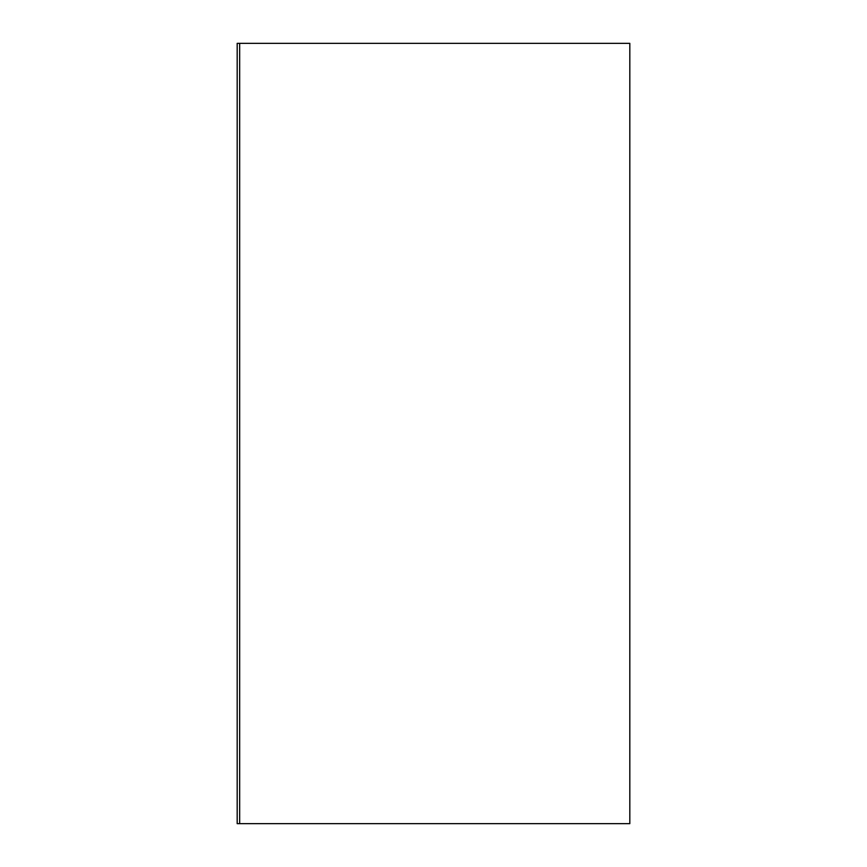 <?xml version="1.0" encoding="UTF-8"?>
<svg xmlns="http://www.w3.org/2000/svg" width="867" height="867" viewBox="0 0 867 867"><rect width="100%" height="100%" fill="white"/><g stroke="black" fill="none" stroke-linecap="round" stroke-linejoin="round"><path stroke-width="1.3" d="M239.671 43.35L237.179 43.35L237.179 823.65L239.671 823.65L239.671 43.35L239.671 823.65L629.821 823.65L629.821 43.35L239.671 43.35"/></g></svg>
